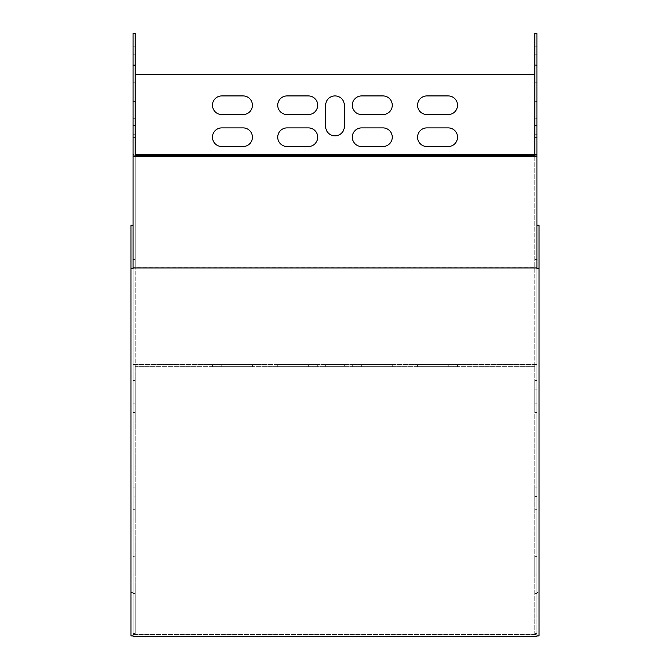 <?xml version="1.0" encoding="UTF-8"?>
<svg xmlns="http://www.w3.org/2000/svg" width="670" height="670" viewBox="0 0 670 670"><rect width="100%" height="100%" fill="white"/><g stroke="black" fill="none" stroke-linecap="round" stroke-linejoin="round"><path stroke-width="0.5" stroke-dasharray="3.35 2.51" d="M133.079 635.872L133.079 634.373L133.079 636.5L536.921 636.5L536.921 634.373L133.079 634.373L133.079 592.556L130.952 592.556L130.952 225.254M536.921 635.872L536.921 592.556L539.048 592.556L539.048 635.872M539.048 225.254L539.048 592.556M536.921 268.57L536.921 156.52L133.079 156.52L133.079 592.556M133.079 268.57L133.079 267.07L536.921 267.07L536.921 225.254L536.921 592.556M130.952 635.872L130.952 592.556M536.921 267.07L536.921 634.373L133.079 634.373L133.079 267.07M133.079 137.392L133.079 118.741L133.079 137.392L133.079 118.741L133.079 137.392L135.214 137.392L133.079 137.392L135.214 137.392L135.214 118.741L135.214 137.392L133.079 137.392M133.079 101.43L133.079 82.779L133.079 101.43L133.079 82.779L133.079 101.43L135.214 101.43L133.079 101.43L135.214 101.43L135.214 82.779L135.214 101.43L133.079 101.43M133.079 65.467L133.079 46.816L133.079 65.467L133.079 46.816L133.079 65.467L135.214 65.467L133.079 65.467L135.214 65.467L135.214 46.816L135.214 65.467L133.079 65.467M133.079 154.51L133.079 33.5L135.214 33.5L135.214 74.605L534.786 74.605L534.786 33.5L536.921 33.5L536.921 154.51L133.079 154.51L133.079 364.539L135.214 364.539L133.079 364.539L133.079 633.586L133.079 156.52M133.079 125.399L133.079 64.136L133.079 134.729L133.079 125.399L135.214 125.399L135.214 134.729L135.214 54.814L135.214 125.399L133.079 125.399M133.079 64.136L133.079 54.814L133.079 64.136L135.214 64.136L133.079 64.136M133.079 389.848L133.079 412.494L133.079 380.526L133.079 412.494L133.079 389.848L135.214 389.848L135.214 403.164L135.214 380.526L135.214 412.494L135.214 380.526L135.214 412.494L135.214 380.526L135.214 389.848L133.079 389.848M133.079 556.335L133.079 574.986L133.079 556.335L135.214 556.335L135.214 574.986L133.079 574.986L135.214 574.986L135.214 556.335L133.079 556.335M133.079 496.403L133.079 519.041L133.079 487.082L133.079 519.041L133.079 496.403L135.214 496.403L135.214 509.719L135.214 487.082L135.214 519.041L135.214 487.082L135.214 519.041L135.214 487.082L135.214 496.403L133.079 496.403M133.079 403.164L133.079 412.494L133.079 403.164L135.214 403.164L135.214 412.494L135.214 403.164L133.079 403.164M133.079 509.719L133.079 519.041L133.079 509.719L135.214 509.719L135.214 519.041L135.214 509.719L133.079 509.719M133.079 118.741L135.214 118.741L133.079 118.741L135.214 118.741L135.214 137.392L135.214 118.741L133.079 118.741M133.079 82.779L135.214 82.779L133.079 82.779L135.214 82.779L135.214 101.43L135.214 82.779L133.079 82.779M133.079 46.816L135.214 46.816L133.079 46.816L135.214 46.816L135.214 65.467L135.214 46.816L133.079 46.816M325.679 105.24L325.679 126.555A9.321 9.321 0 0 0 335 135.876A9.321 9.321 0 0 0 344.321 126.555L344.321 105.24A9.321 9.321 0 0 0 335 95.919A9.321 9.321 0 0 0 325.679 105.24M287.053 127.886A9.321 9.321 0 0 0 277.732 137.208A9.321 9.321 0 0 0 287.053 146.529L308.359 146.529A9.321 9.321 0 0 0 317.689 137.208A9.321 9.321 0 0 0 308.359 127.886L287.053 127.886M361.641 127.886A9.321 9.321 0 0 0 352.311 137.208A9.321 9.321 0 0 0 361.641 146.529L382.947 146.529A9.321 9.321 0 0 0 392.268 137.208A9.321 9.321 0 0 0 382.947 127.886L361.641 127.886M221.787 127.886A9.321 9.321 0 0 0 212.465 137.208A9.321 9.321 0 0 0 221.787 146.529L243.101 146.529A9.321 9.321 0 0 0 252.422 137.208A9.321 9.321 0 0 0 243.101 127.886L221.787 127.886M426.899 127.886A9.321 9.321 0 0 0 417.578 137.208A9.321 9.321 0 0 0 426.899 146.529L448.213 146.529A9.321 9.321 0 0 0 457.535 137.208A9.321 9.321 0 0 0 448.213 127.886L426.899 127.886M361.641 95.919A9.321 9.321 0 0 0 352.311 105.24A9.321 9.321 0 0 0 361.641 114.562L382.947 114.562A9.321 9.321 0 0 0 392.268 105.24A9.321 9.321 0 0 0 382.947 95.919L361.641 95.919M287.053 95.919A9.321 9.321 0 0 0 277.732 105.24A9.321 9.321 0 0 0 287.053 114.562L308.359 114.562A9.321 9.321 0 0 0 317.689 105.24A9.321 9.321 0 0 0 308.359 95.919L287.053 95.919M426.899 95.919A9.321 9.321 0 0 0 417.578 105.24A9.321 9.321 0 0 0 426.899 114.562L448.213 114.562A9.321 9.321 0 0 0 457.535 105.24A9.321 9.321 0 0 0 448.213 95.919L426.899 95.919M221.787 95.919A9.321 9.321 0 0 0 212.465 105.24A9.321 9.321 0 0 0 221.787 114.562L243.101 114.562A9.321 9.321 0 0 0 252.422 105.24A9.321 9.321 0 0 0 243.101 95.919L221.787 95.919M536.921 154.51L536.921 364.539L135.214 364.539L534.786 364.539L534.786 633.586L534.786 156.52M536.921 156.52L536.921 633.586L536.921 593.628L534.786 593.628L536.921 593.628L536.921 364.539L135.214 364.539L135.214 593.628L133.079 593.628L135.214 593.628L135.214 633.586L133.079 633.586L135.214 633.586L135.214 265.965L133.079 265.965M426.899 364.539L457.535 364.539L417.578 364.539L457.535 364.539L426.899 364.539L426.899 366.674L417.578 366.674L457.535 366.674L426.899 366.674L426.899 364.539M221.787 364.539L252.422 364.539L212.465 364.539L252.422 364.539L221.787 364.539L221.787 366.674L212.465 366.674L252.422 366.674L221.787 366.674L221.787 364.539M361.641 364.539L392.268 364.539L352.311 364.539L392.268 364.539L361.641 364.539L361.641 366.674L352.311 366.674L392.268 366.674L361.641 366.674L361.641 364.539M287.053 364.539L317.689 364.539L277.732 364.539L317.689 364.539L287.053 364.539L287.053 366.674L277.732 366.674L317.689 366.674L287.053 366.674L287.053 364.539M344.321 364.539L325.679 364.539L344.321 364.539L344.321 366.674L344.321 364.539M135.214 265.965L135.214 156.52M135.214 156.035L133.079 156.035M534.786 74.605L534.786 366.674L534.786 154.51L135.214 154.527L135.214 366.674L135.214 74.605M536.921 509.719L536.921 487.082L536.921 519.041L536.921 487.082L536.921 519.041L536.921 509.719L534.786 509.719L534.786 519.041L534.786 487.082L534.786 519.041L534.786 487.082L534.786 509.719L536.921 509.719M536.921 496.403L536.921 487.082L536.921 496.403L534.786 496.403L534.786 487.082L534.786 496.403L536.921 496.403M536.921 403.164L536.921 380.526L536.921 412.494L536.921 380.526L536.921 412.494L536.921 403.164L534.786 403.164L534.786 412.494L534.786 380.526L534.786 412.494L534.786 380.526L534.786 403.164L536.921 403.164M536.921 101.43L536.921 82.779L536.921 101.43L536.921 82.779L536.921 101.43L534.786 101.43L534.786 82.779L534.786 101.43L534.786 82.779L534.786 101.43L536.921 101.43M536.921 64.136L536.921 125.399L536.921 64.136L534.786 64.136L534.786 54.814L534.786 134.729L534.786 64.136L536.921 64.136M536.921 125.399L536.921 134.729L536.921 125.399L534.786 125.399L536.921 125.399M536.921 65.467L536.921 46.816L536.921 65.467L536.921 46.816L536.921 65.467L534.786 65.467L534.786 46.816L534.786 65.467L534.786 46.816L534.786 65.467L536.921 65.467M536.921 118.741L536.921 137.392L536.921 118.741L536.921 137.392L536.921 118.741L534.786 118.741L534.786 137.392L534.786 118.741L534.786 137.392L534.786 118.741L536.921 118.741M536.921 556.335L536.921 574.986L536.921 556.335L534.786 556.335L534.786 574.986L534.786 556.335L536.921 556.335M536.921 389.848L536.921 380.526L536.921 389.848L534.786 389.848L534.786 380.526L534.786 389.848L536.921 389.848M534.786 366.674L135.214 366.674L534.786 366.674M448.213 366.674L457.535 366.674L448.213 366.674L448.213 364.539L448.213 366.674M243.101 366.674L252.422 366.674L243.101 366.674L243.101 364.539L243.101 366.674M382.947 366.674L392.268 366.674L382.947 366.674L382.947 364.539L382.947 366.674M308.359 366.674L317.689 366.674L308.359 366.674L308.359 364.539L308.359 366.674M325.679 366.674L325.679 364.539L325.679 366.674L344.321 366.674L325.679 366.674M536.921 82.779L534.786 82.779L536.921 82.779M536.921 46.816L534.786 46.816L536.921 46.816M536.921 156.035L534.786 156.035M536.921 265.965L534.786 265.965M536.921 633.586L534.786 633.586L536.921 633.586M536.921 137.392L534.786 137.392L536.921 137.392M536.921 574.986L534.786 574.986L536.921 574.986M135.214 259.533L133.079 259.533M534.786 259.533L536.921 259.533M135.214 54.814L133.079 54.814M135.214 134.729L133.079 134.729M135.214 380.526L133.079 380.526M135.214 412.494L133.079 412.494M135.214 487.082L133.079 487.082M135.214 519.041L133.079 519.041M417.578 366.674L417.578 364.539L417.578 366.674M457.535 366.674L457.535 364.539L457.535 366.674M212.465 366.674L212.465 364.539L212.465 366.674M252.422 366.674L252.422 364.539L252.422 366.674M352.311 366.674L352.311 364.539L352.311 366.674M392.268 366.674L392.268 364.539L392.268 366.674M277.732 366.674L277.732 364.539L277.732 366.674M317.689 366.674L317.689 364.539L317.689 366.674M534.786 487.082L536.921 487.082M534.786 519.041L536.921 519.041M534.786 380.526L536.921 380.526M534.786 412.494L536.921 412.494M534.786 54.814L536.921 54.814M534.786 134.729L536.921 134.729"/><path stroke-width="1" d="M133.079 636.5L133.079 635.872L130.952 635.872L130.952 268.57L133.079 268.57L133.079 267.95L536.921 267.95L536.921 268.57L539.048 268.57L539.048 635.872L536.921 635.872L536.921 636.5L133.079 636.5M539.048 268.57L539.048 225.254L536.921 225.254M135.214 156.52L135.214 33.5L133.079 33.5L133.079 156.52L536.921 156.52L536.921 267.95M133.079 156.52L133.079 267.95M133.079 225.254L130.952 225.254L130.952 268.57M135.214 156.035L133.079 156.035M344.321 126.555A9.321 9.321 0 0 1 335 135.876A9.321 9.321 0 0 1 325.679 126.555L325.679 105.24A9.321 9.321 0 0 1 335 95.919A9.321 9.321 0 0 1 344.321 105.24L344.321 126.555M308.359 146.529L287.053 146.529A9.321 9.321 0 0 1 277.732 137.208A9.321 9.321 0 0 1 287.053 127.886L308.359 127.886A9.321 9.321 0 0 1 317.689 137.208A9.321 9.321 0 0 1 308.359 146.529M382.947 146.529L361.641 146.529A9.321 9.321 0 0 1 352.311 137.208A9.321 9.321 0 0 1 361.641 127.886L382.947 127.886A9.321 9.321 0 0 1 392.268 137.208A9.321 9.321 0 0 1 382.947 146.529M243.101 146.529L221.787 146.529A9.321 9.321 0 0 1 212.465 137.208A9.321 9.321 0 0 1 221.787 127.886L243.101 127.886A9.321 9.321 0 0 1 252.422 137.208A9.321 9.321 0 0 1 243.101 146.529M448.213 146.529L426.899 146.529A9.321 9.321 0 0 1 417.578 137.208A9.321 9.321 0 0 1 426.899 127.886L448.213 127.886A9.321 9.321 0 0 1 457.535 137.208A9.321 9.321 0 0 1 448.213 146.529M382.947 114.562L361.641 114.562A9.321 9.321 0 0 1 352.311 105.24A9.321 9.321 0 0 1 361.641 95.919L382.947 95.919A9.321 9.321 0 0 1 392.268 105.24A9.321 9.321 0 0 1 382.947 114.562M308.359 114.562L287.053 114.562A9.321 9.321 0 0 1 277.732 105.24A9.321 9.321 0 0 1 287.053 95.919L308.359 95.919A9.321 9.321 0 0 1 317.689 105.24A9.321 9.321 0 0 1 308.359 114.562M448.213 114.562L426.899 114.562A9.321 9.321 0 0 1 417.578 105.24A9.321 9.321 0 0 1 426.899 95.919L448.213 95.919A9.321 9.321 0 0 1 457.535 105.24A9.321 9.321 0 0 1 448.213 114.562M243.101 114.562L221.787 114.562A9.321 9.321 0 0 1 212.465 105.24A9.321 9.321 0 0 1 221.787 95.919L243.101 95.919A9.321 9.321 0 0 1 252.422 105.24A9.321 9.321 0 0 1 243.101 114.562M536.921 156.52L536.921 33.5L534.786 33.5L534.786 156.52M135.214 74.605L534.786 74.605M534.786 155.406L135.214 155.406M536.921 156.035L534.786 156.035"/></g></svg>
